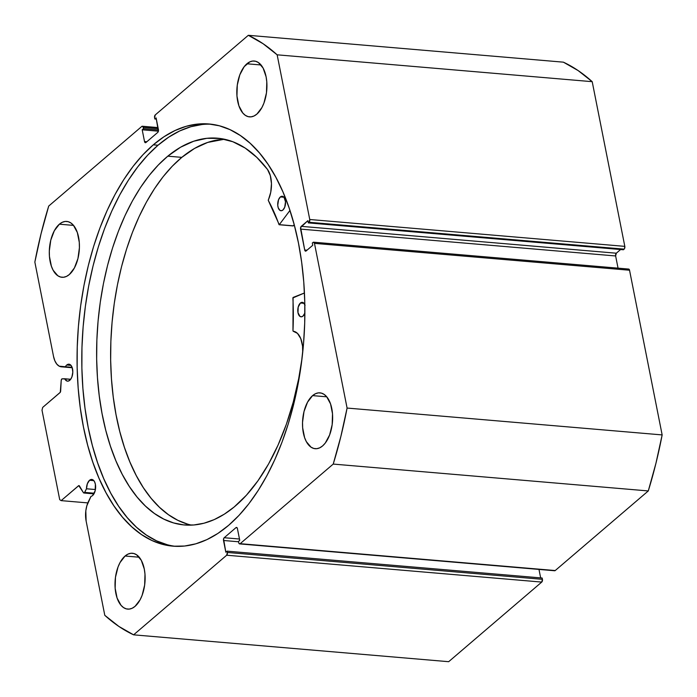 <?xml version="1.0" encoding="UTF-8"?>
<svg xmlns="http://www.w3.org/2000/svg" width="697" height="697" viewBox="0 0 697 697"><rect width="100%" height="100%" fill="white"/><g stroke="black" fill="none" stroke-linecap="round" stroke-linejoin="round"><path stroke-width="1.05" d="M61.806 378.985A1.664 0.889 94.9 0 1 62.19 378.82L64.699 378.759L66.999 381.05L68.384 381.067L70.563 379.447L71.896 376.972L72.81 372.181L72.183 367.554L70.989 365.35L69.378 364.261L66.729 365.028A8.512 4.539 94.9 0 1 68.959 364.191A8.512 4.539 94.9 0 1 72.793 370.961A8.512 4.539 94.9 0 1 69.752 380.309A8.512 4.539 94.9 0 1 67.513 381.154A8.512 4.539 94.9 0 1 64.699 378.759L70.693 379.273L62.19 378.82A1.664 0.889 94.9 0 0 61.806 378.985L61.214 380.501A1.664 0.889 94.9 0 1 61.806 378.985M71.024 365.394L66.729 365.028L71.024 365.394M158.019 127.586L142.327 126.244A2.074 1.106 94.9 0 0 141.779 126.453L48.712 206.059A309.32 164.832 94.9 0 0 34.85 262.081L53.521 356.394A18.54 9.88 94.9 0 0 61.353 366.822A18.54 9.88 94.9 0 0 61.946 366.84L72.235 367.711L61.946 366.84L72.096 367.328L65.344 366.753A8.512 4.539 94.9 0 1 66.729 365.028A8.512 4.539 -85.1 0 0 65.344 366.753L59.21 366.169L56.771 364.078L54.819 360.732L53.521 356.394L34.85 262.081L41.088 233.6L48.712 206.059L141.779 126.453L142.632 126.357L143.199 127.412L143.46 128.718L142.197 129.799L144.523 141.543L145.089 142.597L145.943 142.51L157.74 132.413L158.376 131.228L156.102 117.906L154.839 118.987L154.577 117.68L155.265 114.918L248.324 35.303L263.074 43.711L277.145 54.819L309.756 219.503L309.067 222.273L308.335 222.901L307.891 220.661L300.616 227.527L304.702 249.988L305.277 251.042L306.131 250.946L312.761 245.274L312.317 243.035L313.493 242.199L314.478 243.366L347.089 408.059L340.85 436.54L333.227 464.08L240.16 543.686L239.306 543.782L238.74 542.728L238.479 541.421L239.742 540.341L237.416 528.596L236.849 527.542L235.995 527.629L224.199 537.727L223.563 538.912L225.837 552.233L227.1 551.153L227.361 552.46L226.682 555.221L133.615 634.836L118.873 626.429L104.794 615.32L86.123 521.007L85.818 510.805L86.846 505.752L91.002 496.369A8.512 4.539 -85.1 0 0 92.57 495.567L95.184 490.714L95.376 484.223L94.47 481.583L93.041 479.902L91.316 479.449L89.547 480.277A8.512 4.539 94.9 0 1 91.786 479.44A8.512 4.539 94.9 0 1 95.62 486.218A8.512 4.539 94.9 0 1 92.57 495.567A8.512 4.539 94.9 0 1 91.002 496.369L88.563 501.274A18.54 9.88 94.9 0 0 86.123 521.007L104.794 615.32A309.32 164.832 94.9 0 0 133.615 634.836L226.682 555.221L541.735 582.082L448.676 661.697L133.615 634.836L448.676 661.697L541.735 582.082A2.074 1.106 -85.1 0 0 542.423 579.32L541.735 582.082L226.682 555.221A2.074 1.106 94.9 0 0 227.361 552.46L227.1 551.153L542.161 578.013L542.423 579.32L227.361 552.46L542.423 579.32L542.161 578.013L227.1 551.153L225.837 552.233L223.51 540.489L238.548 541.769L223.51 540.489A2.074 1.106 94.9 0 1 224.199 537.727L235.995 527.629L237.05 527.725L235.995 527.629A2.074 1.106 94.9 0 1 236.544 527.429A2.074 1.106 94.9 0 1 237.416 528.596L239.742 540.341L238.479 541.421L238.74 542.728A2.074 1.106 94.9 0 0 239.62 543.895A2.074 1.106 94.9 0 0 240.16 543.686L333.227 464.08L648.288 490.941L555.221 570.547L554.368 570.643M93.842 480.642L89.547 480.277L93.842 480.642M86.48 488.78A8.512 4.539 94.9 0 1 89.547 480.277L87.343 483.779L86.48 488.78L84.389 492.814L83.413 492.64L78.761 485.626L61.144 500.629L59.715 499.662L42.003 410.185L42.683 407.414L60.282 392.298L61.214 380.501L60.648 391.043A1.664 0.889 94.9 0 1 60.055 392.559L42.683 407.414L42.003 410.185L59.715 499.662L61.144 500.629L87.831 502.903L61.144 500.629L78.517 485.765A1.664 0.889 94.9 0 1 78.953 485.6A1.664 0.889 94.9 0 1 79.449 485.975L83.413 492.64A1.664 0.889 94.9 0 0 83.919 493.006A1.664 0.889 94.9 0 0 84.677 492.404L86.48 488.78L95.428 489.538L86.48 488.78M211.322 124.232A211.853 112.888 -85.1 0 0 158.027 145.229L153.296 144.828A211.853 112.888 94.9 0 1 208.969 123.979A211.853 112.888 94.9 0 1 304.432 292.583A211.853 112.888 94.9 0 1 228.642 525.311L238.993 515.388L248.89 503.722L258.221 490.427L266.916 475.642L274.871 459.497L282.015 442.159L288.288 423.793L293.629 404.565L297.967 384.674L301.287 364.296L303.535 343.647L304.711 322.911L304.781 302.289L303.761 281.989L301.653 262.194L298.473 243.105L294.265 224.904L289.063 207.758L282.912 191.841L275.881 177.299L268.023 164.283L259.432 152.913L250.179 143.294L240.352 135.523L230.054 129.668L219.372 125.791L208.429 123.935L197.312 124.11L186.134 126.323L174.999 130.539L164.022 136.725L153.296 144.828L142.946 154.751L133.049 166.417L123.718 179.713L115.031 194.498L107.068 210.642L99.924 227.98L93.651 246.346L88.319 265.574L83.971 285.465L80.652 305.844L78.404 326.492L77.236 347.228L77.158 367.85L78.177 388.151L80.286 407.945L83.466 427.034L87.674 445.235L92.875 462.381L99.026 478.299L106.066 492.84L113.916 505.856L122.506 517.226L131.768 526.845L141.587 534.616L151.885 540.471L162.567 544.348L173.509 546.204L184.635 546.03L195.813 543.817L206.939 539.6L217.917 533.414L228.642 525.311A211.853 112.888 94.9 0 1 172.969 546.16A211.853 112.888 94.9 0 1 77.506 377.556A211.853 112.888 94.9 0 1 153.296 144.828L158.027 145.229A211.853 112.888 -85.1 0 0 82.133 375.779A211.853 112.888 -85.1 0 0 175.339 546.309M246.895 63.784A28.028 14.933 94.9 0 1 254.257 61.022A28.028 14.933 94.9 0 1 266.881 83.326A28.028 14.933 94.9 0 1 256.862 114.116L261.924 107.547L263.919 103.121L266.472 92.814L266.794 81.932L266.097 76.783L263.109 68.079L258.413 62.556L255.633 61.266L252.715 61.04L249.761 61.894L244.211 66.642L239.829 74.779L237.285 85.086L236.954 95.968L238.897 105.796L242.817 113.045L245.344 115.345L248.115 116.634L251.033 116.861L253.987 116.007L256.862 114.116A28.028 14.933 94.9 0 1 249.491 116.878A28.028 14.933 94.9 0 1 236.867 94.574A28.028 14.933 94.9 0 1 246.895 63.784L261.044 64.987L246.895 63.784M312.596 395.617A28.028 14.933 94.9 0 1 319.958 392.855A28.028 14.933 94.9 0 1 332.591 415.159A28.028 14.933 94.9 0 1 322.563 445.949L325.246 443.092L329.629 434.954L332.173 424.647L332.504 413.765L330.561 403.938L326.64 396.689L324.114 394.389L321.334 393.099L318.416 392.873L315.471 393.727L312.596 395.617L307.534 402.186L303.997 411.587L302.533 422.391L302.664 427.801L304.606 437.629L306.349 441.654L311.045 447.178L313.824 448.467L316.743 448.694L319.696 447.84L322.563 445.949A28.028 14.933 94.9 0 1 315.201 448.711A28.028 14.933 94.9 0 1 302.568 426.407A28.028 14.933 94.9 0 1 312.596 395.617L326.754 396.82L312.596 395.617M59.376 224.19A28.028 14.933 94.9 0 1 66.738 221.428A28.028 14.933 94.9 0 1 79.371 243.732A28.028 14.933 94.9 0 1 69.343 274.522L74.405 267.953L77.942 258.552L79.406 247.749L79.284 242.338L77.332 232.51L73.42 225.262L70.894 222.962L68.114 221.672L65.196 221.446L62.251 222.299L59.376 224.19L54.314 230.759L50.776 240.16L49.313 250.964L49.435 256.374L51.386 266.202L53.129 270.227L57.825 275.751L60.604 277.04L63.523 277.267L66.476 276.413L69.343 274.522A28.028 14.933 94.9 0 1 61.981 277.284A28.028 14.933 94.9 0 1 49.348 254.98A28.028 14.933 94.9 0 1 59.376 224.19L73.534 225.392L59.376 224.19M125.077 556.023A28.028 14.933 94.9 0 1 132.447 553.261A28.028 14.933 94.9 0 1 145.072 575.565A28.028 14.933 94.9 0 1 135.044 606.355L140.114 599.786L142.11 595.36L144.654 585.053L144.985 574.171L144.288 569.022L141.299 560.318L136.595 554.795L133.824 553.505L130.905 553.279L127.952 554.132L125.077 556.023L120.015 562.592L118.02 567.018L115.467 577.325L115.144 588.207L117.087 598.035L121.008 605.284L123.535 607.584L126.305 608.873L129.224 609.1L132.177 608.246L135.044 606.355A28.028 14.933 94.9 0 1 127.682 609.117A28.028 14.933 94.9 0 1 115.057 586.813A28.028 14.933 94.9 0 1 125.077 556.023L139.234 557.225L125.077 556.023M142.327 126.244A2.074 1.106 94.9 0 1 143.199 127.412L143.46 128.718L158.472 129.999L143.46 128.718L142.197 129.799L158.393 131.184L142.197 129.799L144.523 141.543L146.84 141.744L144.523 141.543A2.074 1.106 94.9 0 0 145.394 142.711L145.394 142.711A2.074 1.106 94.9 0 0 145.943 142.51L157.74 132.413A2.074 1.106 94.9 0 0 158.428 129.651L156.102 117.906L154.839 118.987L156.337 119.117L154.839 118.987L154.577 117.68A2.074 1.106 94.9 0 1 155.265 114.918L248.324 35.303L563.385 62.164L248.324 35.303A309.32 164.832 94.9 0 1 277.145 54.819L592.206 81.68A309.32 164.832 -85.1 0 0 563.385 62.164L578.127 70.571L592.206 81.68L624.817 246.363L624.503 248.646L623.397 249.761L308.335 222.901L623.397 249.761L624.129 249.134A2.074 1.106 -85.1 0 0 624.817 246.363L309.756 219.503L277.145 54.819L592.206 81.68L624.817 246.363L309.756 219.503A2.074 1.106 94.9 0 1 309.067 222.273L624.129 249.134L309.067 222.273L308.335 222.901L307.891 220.661L301.252 226.342L616.314 253.203L615.634 255.965L618.047 268.153L615.634 255.965L300.573 229.104L615.634 255.965A2.074 1.106 -85.1 0 1 616.314 253.203L301.252 226.342A2.074 1.106 94.9 0 0 300.573 229.104L304.702 249.988L307.02 250.188L304.702 249.988A2.074 1.106 94.9 0 0 305.582 251.155L305.582 251.155A2.074 1.106 94.9 0 0 306.131 250.946L312.761 245.274L312.317 243.035L313.058 242.408A2.074 1.106 94.9 0 1 313.606 242.199A2.074 1.106 94.9 0 1 314.478 243.366L629.539 270.227L662.15 434.919L655.912 463.4L648.288 490.941L555.221 570.547L240.16 543.686L555.221 570.547A2.074 1.106 -85.1 0 1 554.673 570.756L239.62 543.895M620.609 249.526L616.314 253.203L620.609 249.526M628.119 269.269L628.973 269.173L629.539 270.227L662.15 434.919L347.089 408.059L314.478 243.366L629.539 270.227A2.074 1.106 -85.1 0 0 628.668 269.059L313.606 242.199M538.981 569.414L540.663 577.883L538.981 569.414M79.353 485.835L78.517 485.765L79.353 485.835M239.489 539.025L224.199 537.727L239.489 539.025M143.199 127.412L158.236 128.692L143.199 127.412M202.034 124.519L190.856 126.723L179.721 130.94L168.744 137.126L158.027 145.229L147.668 155.161L137.779 166.827L128.44 180.114L119.753 194.899L111.799 211.043L104.646 228.381L98.373 246.755L93.041 265.975L88.693 285.875L85.382 306.244L83.126 326.893L81.958 347.629L81.88 368.251L82.908 388.551L85.017 408.346L88.188 427.435L92.396 445.636L97.606 462.782L103.757 478.7L110.788 493.241L118.638 506.257L127.237 517.627L136.49 527.254L146.318 535.026L156.616 540.872L167.289 544.749M648.288 490.941A309.32 164.832 -85.1 0 0 662.15 434.919L347.089 408.059A309.32 164.832 94.9 0 1 333.227 464.08L648.288 490.941M94.287 493.223L84.677 492.404L94.287 493.223M293.062 225.88L279.262 224.704L289.961 210.442L279.314 224.652L293.315 225.845L279.262 224.704L293.271 225.898L294.204 224.661L293.123 225.924M280.377 196.929A7.266 3.868 94.9 0 1 282.241 196.249A7.266 3.868 94.9 0 1 285.517 202.086A7.266 3.868 94.9 0 1 282.869 210.058L284.716 207.253L285.5 201.764L284.01 197.295L281.893 196.249L280.377 196.929L278.53 199.734L277.746 205.223L278.234 207.784L279.88 210.302L281.353 210.729L282.869 210.058A7.266 3.868 94.9 0 1 281.004 210.729A7.266 3.868 94.9 0 1 277.728 204.901A7.266 3.868 94.9 0 1 280.377 196.929L283.958 197.234L280.377 196.929M305.077 305.286L303.43 302.759L301.958 302.332L300.442 303.012L304.023 303.317L300.442 303.012A7.266 3.868 94.9 0 1 302.306 302.332A7.266 3.868 94.9 0 1 304.833 304.633M304.877 313.058A7.266 3.868 94.9 0 1 302.934 316.142L304.877 313.058M167.794 156.172A194.088 103.426 94.9 0 1 217.464 138.189A194.088 103.426 94.9 0 1 267.509 169.441L256.801 157.365L245.196 148.086L232.885 141.752L220.06 138.476L206.922 138.302L193.696 141.23L180.584 147.215L167.794 156.172L181.804 157.365L167.794 156.172L158.263 165.041L149.132 175.513L140.506 187.493L132.456 200.858L125.068 215.486L118.42 231.23L112.557 247.94L107.547 265.452L103.444 283.601L100.272 302.219L98.068 321.117L96.866 340.11L96.656 359.025L97.458 377.678L99.253 395.887L102.032 413.478L105.752 430.276L110.405 446.124L115.92 460.865L122.254 474.369L129.354 486.497L137.135 497.127L145.534 506.17L154.473 513.523L163.856 519.134L173.588 522.933L183.59 524.885L193.766 524.98L204.003 523.212L214.214 519.605L224.295 514.177L234.157 506.998A194.088 103.426 94.9 0 1 184.487 524.972A194.088 103.426 94.9 0 1 96.97 369.227A194.088 103.426 94.9 0 1 167.794 156.172M187.598 524.127L177.857 520.328L168.474 514.717L159.543 507.364L151.136 498.32L143.355 487.691L136.263 475.563L129.921 462.059L124.406 447.317L119.762 431.469L116.033 414.671L113.254 397.081L111.459 378.872L110.657 360.218L110.867 341.303L112.078 322.31L114.273 303.413L117.445 284.794L121.548 266.646L126.558 249.134L132.421 232.423L139.078 216.68L146.457 202.052L154.507 188.687L163.133 176.707L172.264 166.234L181.804 157.365L194.585 148.409L207.697 142.423L224.425 139.234A194.088 103.426 -85.1 0 0 181.804 157.365A194.088 103.426 -85.1 0 0 110.736 363.939A194.088 103.426 -85.1 0 0 191.527 525.12M293.08 297.453L304.45 292.984L292.879 297.941A180.61 96.247 94.9 0 1 292.967 330.805L293.08 297.453M302.071 358.119A194.088 103.426 94.9 0 1 234.157 506.998L246.407 495.227L257.925 480.825L268.537 464.028L278.051 445.104L286.336 424.351L293.245 402.117L298.673 378.741L302.071 358.127M302.707 352.482L302.559 346.087L300.773 338.611L297.462 333.366L293.149 331.214A21.459 11.431 94.9 0 1 302.707 352.482M279.262 224.704L268.275 200.37L270.758 192.189L271.464 183.625L270.314 175.618L267.509 169.441A21.459 11.431 94.9 0 1 268.319 199.926L268.319 200.483A180.61 96.247 94.9 0 1 279 224.582L279.262 224.704M300.442 303.012L298.194 307.098L297.985 312.639L299.945 316.386L301.418 316.813L302.934 316.142A7.266 3.868 94.9 0 1 301.069 316.813A7.266 3.868 94.9 0 1 297.793 310.984A7.266 3.868 94.9 0 1 300.442 303.012M72.244 367.746L61.414 366.822M83.928 493.006L93.947 493.859M293.158 225.933L279.157 224.739"/></g></svg>
